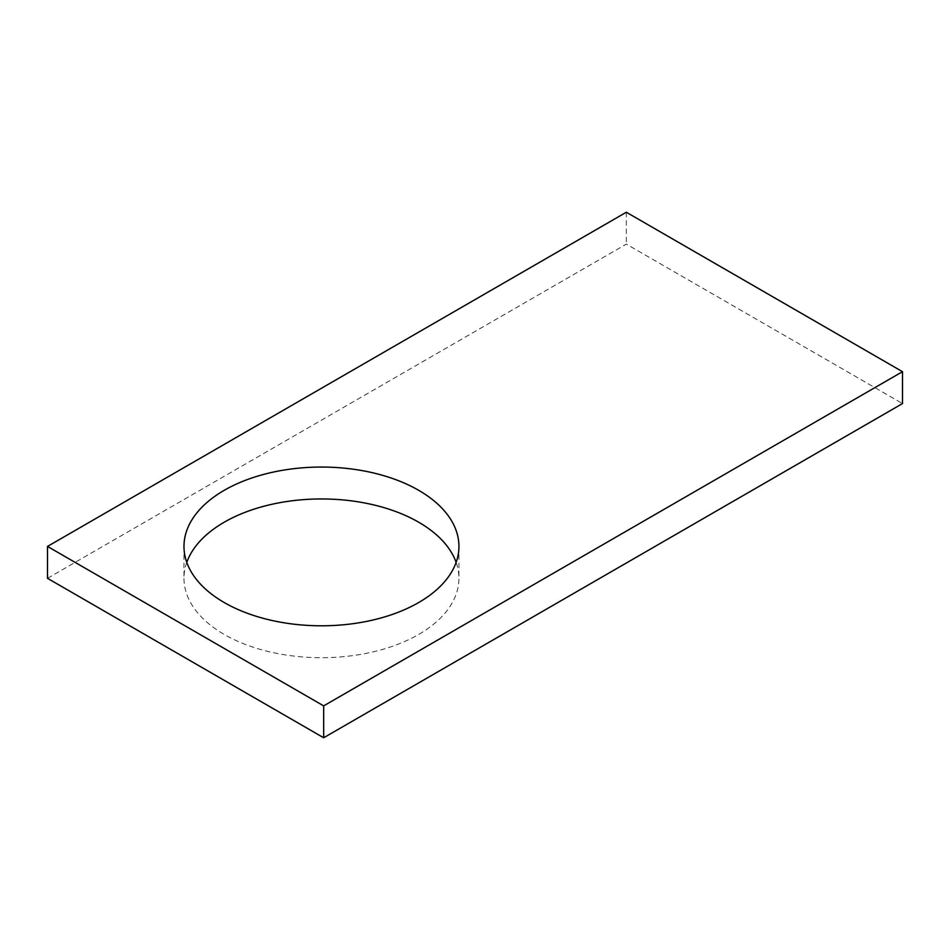 <?xml version="1.0" encoding="UTF-8"?>
<svg xmlns="http://www.w3.org/2000/svg" width="950" height="950" viewBox="0 0 950 950"><rect width="100%" height="100%" fill="white"/><g stroke="black" fill="none" stroke-linecap="round" stroke-linejoin="round"><path stroke-width="0.71" stroke-dasharray="4.75 3.56" d="M47.5 578.312L626.335 244.126L902.5 403.572M626.335 212.242L626.335 244.126M186.782 562.376A137.477 79.373 0 0 0 183.979 578.312A137.477 79.373 0 0 0 224.248 634.446A137.477 79.373 0 0 0 374.062 651.653A137.477 79.373 0 0 0 458.933 578.312A137.477 79.373 0 0 0 456.131 562.376M183.979 546.428L183.979 578.312M458.933 546.428L458.933 578.312"/><path stroke-width="1.43" d="M902.5 371.688L626.335 212.242L47.5 546.428L47.5 578.312L323.665 737.758L902.5 403.572L902.5 371.688L323.665 705.874L323.665 737.758M47.5 546.428L323.665 705.874M224.248 602.549A137.477 79.373 0 0 0 374.062 619.756A137.477 79.373 0 0 0 458.933 546.428A137.477 79.373 0 0 0 321.456 467.056A137.477 79.373 0 0 0 183.979 546.428A137.477 79.373 0 0 0 224.248 602.549M456.131 562.376A137.477 79.373 0 0 0 321.456 498.952A137.477 79.373 0 0 0 186.782 562.376"/></g></svg>
